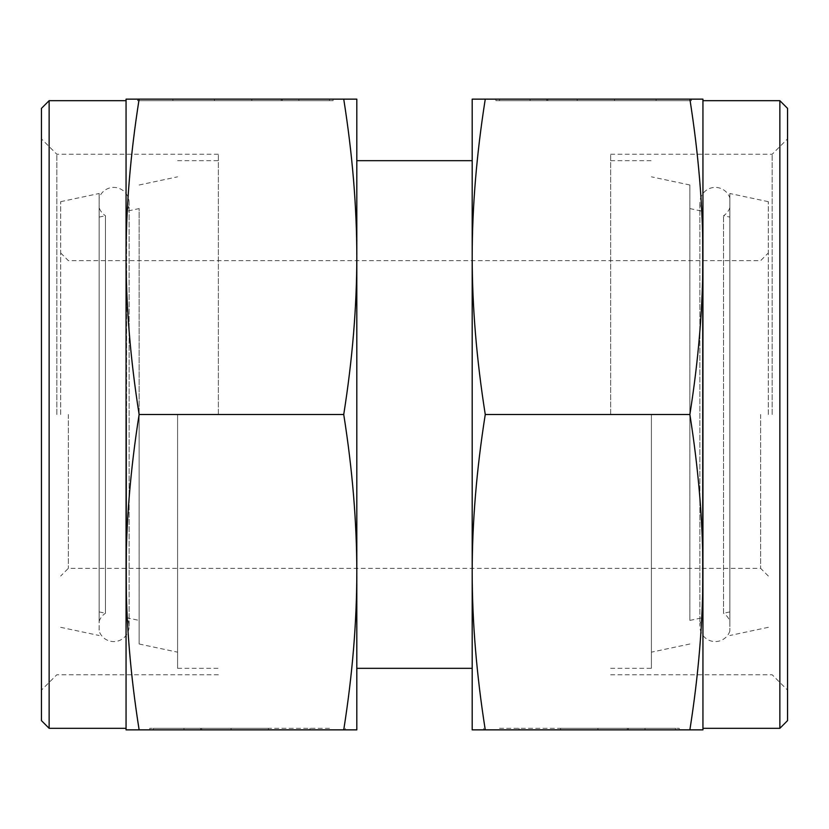 <?xml version="1.0" encoding="UTF-8"?>
<svg xmlns="http://www.w3.org/2000/svg" width="829" height="829" viewBox="0 0 829 829"><rect width="100%" height="100%" fill="white"/><g stroke="black" fill="none" stroke-linecap="round" stroke-linejoin="round"><path stroke-width="0.62" stroke-dasharray="4.14 3.11" d="M729.862 631.014A15.388 15.388 0 0 1 699.863 626.216A15.388 15.388 0 0 1 702.412 617.74L702.412 211.26A15.388 15.388 0 0 1 715.251 187.406A15.388 15.388 0 0 1 729.862 197.986L729.862 631.014L729.862 197.986M139.137 620.413L139.137 414.5L139.137 620.413L126.588 617.74L126.588 414.5L126.588 617.74A15.388 15.388 0 0 1 113.749 641.594A15.388 15.388 0 0 1 99.138 631.014L99.138 197.986A15.388 15.388 0 0 1 129.137 202.784A15.388 15.388 0 0 1 126.588 211.26L126.588 414.5L126.588 211.26L139.137 208.587L139.137 414.5L139.137 208.587M60.683 414.5L60.683 201.675L60.683 414.5M68.372 414.5L68.372 568.331L68.372 414.5M760.628 414.5L760.628 568.331L760.628 414.5M768.317 414.5L768.317 201.675L768.317 414.5M729.862 414.5L729.862 193.499L729.862 414.5M689.863 208.587L702.412 211.26L702.412 617.74L689.863 620.413L689.863 185.002L689.863 620.413M651.407 414.5L651.407 668.329L651.407 414.5M177.593 414.5L177.593 668.329L177.593 414.5M99.138 414.5L99.138 193.499L99.138 414.5M99.138 197.986L99.138 631.014M139.127 729.862L126.06 729.862L126.06 256.824C126.091 306.989 130.443 359.548 139.127 414.5L139.137 643.998L139.137 414.5C130.443 469.452 126.091 522.011 126.06 572.176C126.091 622.351 130.443 674.91 139.127 729.862L343.734 729.862C352.429 674.91 356.781 622.351 356.812 572.176C356.781 522.011 352.429 469.452 343.734 414.5C352.429 359.548 356.781 306.989 356.812 256.824C356.781 206.649 352.429 154.09 343.734 99.138L356.812 99.138L356.812 729.862L343.734 729.862M99.138 621.408A15.388 15.388 0 0 1 105.47 613.253L105.47 215.747A15.388 15.388 0 0 1 99.138 207.592L99.138 621.408L99.138 207.592M99.138 217.094L105.47 215.747L105.47 613.253L99.138 611.906M729.862 611.906L723.53 613.253L723.53 215.747L723.53 613.253A15.388 15.388 0 0 1 729.862 621.408L729.862 207.592A15.388 15.388 0 0 1 723.53 215.747L729.862 217.094M729.862 207.592L729.862 621.408M779.861 100.672L779.861 728.328M702.94 414.5L702.94 572.176C702.909 522.011 698.557 469.452 689.873 414.5C698.557 359.548 702.909 306.989 702.94 256.824L702.94 414.5M787.55 108.371L787.55 720.629M610.641 414.5L610.641 154.246L610.641 414.5M472.188 414.5L472.188 572.176C472.219 622.351 476.571 674.91 485.266 729.862L472.188 729.862L472.188 572.176C472.219 522.011 476.571 469.452 485.266 414.5C476.571 359.548 472.219 306.989 472.188 256.824L472.188 414.5M772.162 414.5L772.162 154.246L772.162 414.5M499.514 728.328L675.614 728.328L499.514 728.328M675.614 729.862L675.614 728.328L675.614 729.862L483.721 729.862L675.614 729.862L519.027 729.862L628.403 729.862L628.403 728.328L628.403 729.862L675.614 729.862M546.726 99.138L656.102 99.138L546.726 99.138L546.726 100.672L656.102 100.672L499.514 100.672L691.407 100.672L499.514 100.672L546.726 100.672L546.726 99.138L499.514 99.138L499.514 100.672L499.514 99.138L691.407 99.138L546.726 99.138M495.908 100.672L614.558 100.672L495.908 100.672L530.083 100.672L495.908 100.672L495.908 99.138L547.824 99.138L495.908 99.138L495.908 100.672M547.824 99.138L547.824 100.672L547.824 99.138L577.181 99.138L547.824 99.138M577.181 99.138L577.181 100.672L577.181 99.138L614.558 99.138L577.181 99.138L577.181 100.672L577.181 99.138M614.558 99.138L614.558 100.672L614.558 99.138M530.083 99.138L495.908 99.138L530.083 99.138L530.083 100.672M560.57 728.328L679.22 728.328L560.57 728.328L560.57 729.862L597.947 729.862L560.57 729.862L560.57 728.328M597.947 729.862L597.947 728.328L597.947 729.862L627.304 729.862L597.947 729.862L597.947 728.328L597.947 729.862M627.304 729.862L627.304 728.328L627.304 729.862L679.22 729.862L627.304 729.862M679.22 729.862L679.22 728.328L679.22 729.862L645.045 729.862L679.22 729.862M645.045 729.862L645.045 728.328M689.873 414.5L485.266 414.5M689.873 729.862C698.557 674.91 702.909 622.351 702.94 572.176L702.94 729.862L485.266 729.862M472.188 99.138L485.266 99.138C476.571 154.09 472.219 206.649 472.188 256.824L472.188 99.138M689.873 99.138L702.94 99.138L702.94 256.824C702.909 206.649 698.557 154.09 689.873 99.138L485.266 99.138M49.139 728.328L49.139 100.672M41.45 720.629L41.45 108.371M218.359 414.5L218.359 154.246L218.359 414.5M56.838 414.5L56.838 154.246L56.838 414.5M329.486 728.328L153.386 728.328L329.486 728.328M153.386 729.862L153.386 728.328L153.386 729.862L345.278 729.862L153.386 729.862L309.973 729.862L200.597 729.862L200.597 728.328L200.597 729.862L153.386 729.862M282.274 99.138L172.898 99.138L282.274 99.138L282.274 100.672L172.898 100.672L329.486 100.672L137.593 100.672L329.486 100.672L282.274 100.672L282.274 99.138L329.486 99.138L329.486 100.672L329.486 99.138L137.593 99.138L282.274 99.138M333.092 100.672L214.442 100.672L333.092 100.672L298.917 100.672L333.092 100.672L333.092 99.138L281.176 99.138L333.092 99.138L333.092 100.672M281.176 99.138L281.176 100.672L281.176 99.138L251.819 99.138L281.176 99.138M251.819 99.138L251.819 100.672L251.819 99.138L214.442 99.138L251.819 99.138L251.819 100.672L251.819 99.138M214.442 99.138L214.442 100.672L214.442 99.138M298.917 99.138L333.092 99.138L298.917 99.138L298.917 100.672M268.43 728.328L149.78 728.328L268.43 728.328L268.43 729.862L231.053 729.862L268.43 729.862L268.43 728.328M231.053 729.862L231.053 728.328L231.053 729.862L201.696 729.862L231.053 729.862L231.053 728.328L231.053 729.862M201.696 729.862L201.696 728.328L201.696 729.862L149.78 729.862L201.696 729.862M149.78 729.862L149.78 728.328L149.78 729.862L183.955 729.862L149.78 729.862M183.955 729.862L183.955 728.328M139.127 414.5L343.734 414.5M139.127 99.138C130.443 154.09 126.091 206.649 126.06 256.824L126.06 99.138L343.734 99.138M126.06 414.5L126.06 728.328L126.06 414.5M129.137 626.216L129.137 202.784L129.137 626.216M699.863 202.784L699.863 626.216L699.863 202.784M768.317 576.031L760.628 568.331L68.372 568.331L60.683 576.031M768.317 201.675L729.862 193.499M689.863 185.002L651.407 176.826M177.593 160.671L218.359 160.671M610.641 160.671L651.407 160.671M139.137 185.002L177.593 176.826M60.683 201.675L99.138 193.499M60.683 627.325L99.138 635.501M139.137 643.998L177.593 652.174M177.593 668.329L218.359 668.329M610.641 668.329L651.407 668.329M689.863 643.998L651.407 652.174M768.317 627.325L729.862 635.501M60.683 252.969L68.372 260.669L760.628 260.669L768.317 252.969M610.641 154.246L772.162 154.246L787.55 138.868M656.102 100.672L656.102 99.138M691.407 100.672L691.407 99.138M519.027 728.328L519.027 729.862M483.721 728.328L483.721 729.862M610.641 674.754L772.162 674.754L787.55 690.132M218.359 154.246L56.838 154.246L41.45 138.868M172.898 100.672L172.898 99.138M137.593 100.672L137.593 99.138M309.973 728.328L309.973 729.862M345.278 728.328L345.278 729.862M218.359 674.754L56.838 674.754L41.45 690.132"/><path stroke-width="1.24" d="M779.861 100.672L787.55 108.371L787.55 720.629L779.861 728.328L779.861 100.672L702.94 100.672M689.873 729.862L702.94 729.862L702.94 256.824C702.909 306.989 698.557 359.548 689.873 414.5C698.557 469.452 702.909 522.011 702.94 572.176C702.909 622.351 698.557 674.91 689.873 729.862L485.266 729.862C476.571 674.91 472.219 622.351 472.188 572.176C472.219 522.011 476.571 469.452 485.266 414.5C476.571 359.548 472.219 306.989 472.188 256.824C472.219 206.649 476.571 154.09 485.266 99.138L472.188 99.138L472.188 729.862L485.266 729.862M689.873 414.5L485.266 414.5M689.873 99.138C698.557 154.09 702.909 206.649 702.94 256.824L702.94 99.138L485.266 99.138M49.139 100.672L49.139 728.328L41.45 720.629L41.45 108.371L49.139 100.672L126.06 100.672M139.127 414.5C130.443 359.548 126.091 306.989 126.06 256.824L126.06 572.176C126.091 522.011 130.443 469.452 139.127 414.5L343.734 414.5C352.429 469.452 356.781 522.011 356.812 572.176C356.781 622.351 352.429 674.91 343.734 729.862L356.812 729.862L356.812 256.824C356.781 306.989 352.429 359.548 343.734 414.5M139.127 729.862C130.443 674.91 126.091 622.351 126.06 572.176L126.06 729.862L343.734 729.862M356.812 99.138L343.734 99.138C352.429 154.09 356.781 206.649 356.812 256.824L356.812 99.138M139.127 99.138L126.06 99.138L126.06 256.824C126.091 206.649 130.443 154.09 139.127 99.138L343.734 99.138M356.812 160.671L472.188 160.671M356.812 668.329L472.188 668.329M702.94 728.328L779.861 728.328M126.06 728.328L49.139 728.328"/></g></svg>
